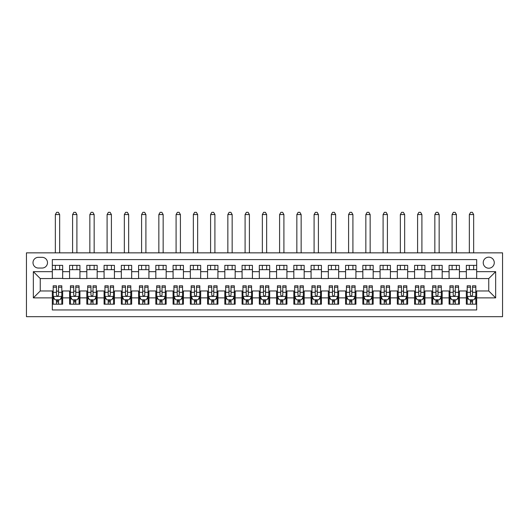 <?xml version="1.0" encoding="UTF-8"?>
<svg xmlns="http://www.w3.org/2000/svg" width="529" height="529" viewBox="0 0 529 529"><rect width="100%" height="100%" fill="white"/><g stroke="black" fill="none" stroke-linecap="round" stroke-linejoin="round"><path stroke-width="0.79" d="M488.75 257.167A5.521 5.521 0 0 0 483.228 262.688A5.521 5.521 0 0 0 488.75 268.21A5.521 5.521 0 0 0 494.271 262.688A5.521 5.521 0 0 0 488.75 257.167M26.45 316.679L502.55 316.679L502.55 252.855L26.45 252.855L26.45 316.679M476.675 265.36L466.327 265.36L466.327 271.661L459.423 271.661L459.423 278.558L466.327 278.558L466.327 271.661M459.423 271.661L459.423 265.36L449.075 265.36L449.075 271.661L442.178 271.661L442.178 278.558L449.075 278.558L449.075 271.661M442.178 271.661L442.178 265.36L431.823 265.36L431.823 271.661L424.926 271.661L424.926 278.558L431.823 278.558L431.823 271.661M424.926 271.661L424.926 265.36L414.577 265.36L414.577 271.661L407.674 271.661L407.674 278.558L414.577 278.558L414.577 271.661M407.674 271.661L407.674 265.36L397.325 265.36L397.325 271.661L390.422 271.661L390.422 278.558L397.325 278.558L397.325 271.661M390.422 271.661L390.422 265.36L380.073 265.36L380.073 271.661L373.176 271.661L373.176 278.558L380.073 278.558L380.073 271.661M373.176 271.661L373.176 265.36L362.828 265.36L362.828 271.661L355.924 271.661L355.924 278.558L362.828 278.558L362.828 271.661M355.924 271.661L355.924 265.36L345.576 265.36L345.576 271.661L338.672 271.661L338.672 278.558L345.576 278.558L345.576 271.661M338.672 271.661L338.672 265.36L328.324 265.36L328.324 271.661L321.427 271.661L321.427 278.558L328.324 278.558L328.324 271.661M321.427 271.661L321.427 265.36L311.072 265.36L311.072 271.661L304.175 271.661L304.175 278.558L311.072 278.558L311.072 271.661M304.175 271.661L304.175 265.36L293.826 265.36L293.826 271.661L286.923 271.661L286.923 278.558L293.826 278.558L293.826 271.661M286.923 271.661L286.923 265.36L276.574 265.36L276.574 271.661L269.678 271.661L269.678 278.558L276.574 278.558L276.574 271.661M269.678 271.661L269.678 265.36L259.322 265.36L259.322 271.661L252.426 271.661L252.426 278.558L259.322 278.558L259.322 271.661M252.426 271.661L252.426 265.36L242.077 265.36L242.077 271.661L235.174 271.661L235.174 278.558L242.077 278.558L242.077 271.661M235.174 271.661L235.174 265.36L224.825 265.36L224.825 271.661L217.928 271.661L217.928 278.558L224.825 278.558L224.825 271.661M217.928 271.661L217.928 265.36L207.573 265.36L207.573 271.661L200.676 271.661L200.676 278.558L207.573 278.558L207.573 271.661M200.676 271.661L200.676 265.36L190.328 265.36L190.328 271.661L183.424 271.661L183.424 278.558L190.328 278.558L190.328 271.661M183.424 271.661L183.424 265.36L173.076 265.36L173.076 271.661L166.172 271.661L166.172 278.558L173.076 278.558L173.076 271.661M166.172 271.661L166.172 265.36L155.824 265.36L155.824 271.661L148.927 271.661L148.927 278.558L155.824 278.558L155.824 271.661M148.927 271.661L148.927 265.36L138.578 265.36L138.578 271.661L131.675 271.661L131.675 278.558L138.578 278.558L138.578 271.661M131.675 271.661L131.675 265.36L121.326 265.36L121.326 271.661L114.423 271.661L114.423 278.558L121.326 278.558L121.326 271.661M114.423 271.661L114.423 265.36L104.074 265.36L104.074 271.661L97.177 271.661L97.177 278.558L104.074 278.558L104.074 271.661M97.177 271.661L97.177 265.36L86.822 265.36L86.822 271.661L79.925 271.661L79.925 278.558L86.822 278.558L86.822 271.661M79.925 271.661L79.925 265.36L69.577 265.36L69.577 278.558L62.673 278.558L62.673 265.36L52.325 265.36M52.325 304.175L62.673 304.175L62.673 290.976L69.577 290.976L69.577 304.175L79.925 304.175L79.925 290.976L86.822 290.976L86.822 297.88L79.925 297.88M86.822 297.88L86.822 304.175L97.177 304.175L97.177 290.976L104.074 290.976L104.074 297.88L97.177 297.88M104.074 297.88L104.074 304.175L114.423 304.175L114.423 290.976L121.326 290.976L121.326 297.88L114.423 297.88M121.326 297.88L121.326 304.175L131.675 304.175L131.675 290.976L138.578 290.976L138.578 297.88L131.675 297.88M138.578 297.88L138.578 304.175L148.927 304.175L148.927 290.976L155.824 290.976L155.824 297.88L148.927 297.88M155.824 297.88L155.824 304.175L166.172 304.175L166.172 290.976L173.076 290.976L173.076 297.88L166.172 297.88M173.076 297.88L173.076 304.175L183.424 304.175L183.424 290.976L190.328 290.976L190.328 297.88L183.424 297.88M190.328 297.88L190.328 304.175L200.676 304.175L200.676 290.976L207.573 290.976L207.573 297.88L200.676 297.88M207.573 297.88L207.573 304.175L217.928 304.175L217.928 290.976L224.825 290.976L224.825 297.88L217.928 297.88M224.825 297.88L224.825 304.175L235.174 304.175L235.174 290.976L242.077 290.976L242.077 297.88L235.174 297.88M242.077 297.88L242.077 304.175L252.426 304.175L252.426 290.976L259.322 290.976L259.322 297.88L252.426 297.88M259.322 297.88L259.322 304.175L269.678 304.175L269.678 290.976L276.574 290.976L276.574 297.88L269.678 297.88M276.574 297.88L276.574 304.175L286.923 304.175L286.923 290.976L293.826 290.976L293.826 297.88L286.923 297.88M293.826 297.88L293.826 304.175L304.175 304.175L304.175 290.976L311.072 290.976L311.072 297.88L304.175 297.88M311.072 297.88L311.072 304.175L321.427 304.175L321.427 290.976L328.324 290.976L328.324 297.88L321.427 297.88M328.324 297.88L328.324 304.175L338.672 304.175L338.672 290.976L345.576 290.976L345.576 297.88L338.672 297.88M345.576 297.88L345.576 304.175L355.924 304.175L355.924 290.976L362.828 290.976L362.828 297.88L355.924 297.88M362.828 297.88L362.828 304.175L373.176 304.175L373.176 290.976L380.073 290.976L380.073 297.88L373.176 297.88M380.073 297.88L380.073 304.175L390.422 304.175L390.422 290.976L397.325 290.976L397.325 297.88L390.422 297.88M397.325 297.88L397.325 304.175L407.674 304.175L407.674 290.976L414.577 290.976L414.577 297.88L407.674 297.88M414.577 297.88L414.577 304.175L424.926 304.175L424.926 290.976L431.823 290.976L431.823 297.88L424.926 297.88M431.823 297.88L431.823 304.175L442.178 304.175L442.178 290.976L449.075 290.976L449.075 297.88L442.178 297.88M449.075 297.88L449.075 304.175L459.423 304.175L459.423 290.976L466.327 290.976L466.327 297.88L459.423 297.88M38.352 268.038L42.148 268.038A5.35 5.35 0 0 0 47.498 262.688A5.35 5.35 0 0 0 42.148 257.339L38.352 257.339A5.35 5.35 0 0 0 33.003 262.688A5.35 5.35 0 0 0 38.352 268.038M476.675 271.661L476.675 259.587L52.325 259.587L52.325 278.558L40.25 278.558L40.25 290.976L52.325 290.976L52.325 309.954L476.675 309.954L476.675 290.976L488.75 290.976L488.75 278.558L476.675 278.558L476.675 271.661L495.653 271.661L495.653 297.88L476.675 297.88M52.325 297.88L33.347 297.88L33.347 271.661L52.325 271.661M466.327 297.88L466.327 304.175L476.675 304.175M52.325 269.678L62.673 269.678M52.325 278.386L62.673 278.386M52.325 291.148L53.184 291.148M56.464 291.148L58.534 291.148M61.814 291.148L62.673 291.148M52.325 299.864L53.184 299.864M56.464 299.864L58.534 299.864M61.814 299.864L62.673 299.864M69.577 278.386L79.925 278.386M69.577 269.678L79.925 269.678M69.577 291.148L70.436 291.148M73.716 291.148L75.786 291.148M79.066 291.148L79.925 291.148M69.577 299.864L70.436 299.864M73.716 299.864L75.786 299.864M79.066 299.864L79.925 299.864M86.822 291.148L87.688 291.148M90.968 291.148L93.038 291.148M96.311 291.148L97.177 291.148M86.822 299.864L87.688 299.864M90.968 299.864L93.038 299.864M96.311 299.864L97.177 299.864M86.822 269.678L97.177 269.678M86.822 278.386L97.177 278.386M104.074 291.148L104.94 291.148M108.214 291.148L110.283 291.148M113.563 291.148L114.423 291.148M104.074 299.864L104.94 299.864M108.214 299.864L110.283 299.864M113.563 299.864L114.423 299.864M104.074 269.678L114.423 269.678M104.074 278.386L114.423 278.386M121.326 291.148L122.186 291.148M125.466 291.148L127.535 291.148M130.815 291.148L131.675 291.148M121.326 299.864L122.186 299.864M125.466 299.864L127.535 299.864M130.815 299.864L131.675 299.864M121.326 269.678L131.675 269.678M121.326 278.386L131.675 278.386M138.578 291.148L139.438 291.148M142.718 291.148L144.787 291.148M148.06 291.148L148.927 291.148M138.578 299.864L139.438 299.864M142.718 299.864L144.787 299.864M148.06 299.864L148.927 299.864M138.578 269.678L148.927 269.678M138.578 278.386L148.927 278.386M155.824 291.148L156.69 291.148M159.963 291.148L162.033 291.148M165.312 291.148L166.172 291.148M155.824 299.864L156.69 299.864M159.963 299.864L162.033 299.864M165.312 299.864L166.172 299.864M155.824 269.678L166.172 269.678M155.824 278.386L166.172 278.386M173.076 291.148L173.935 291.148M177.215 291.148L179.285 291.148M182.565 291.148L183.424 291.148M173.076 299.864L173.935 299.864M177.215 299.864L179.285 299.864M182.565 299.864L183.424 299.864M173.076 269.678L183.424 269.678M173.076 278.386L183.424 278.386M190.328 291.148L191.187 291.148M194.467 291.148L196.537 291.148M199.81 291.148L200.676 291.148M190.328 299.864L191.187 299.864M194.467 299.864L196.537 299.864M199.81 299.864L200.676 299.864M190.328 269.678L200.676 269.678M190.328 278.386L200.676 278.386M207.573 291.148L208.439 291.148M211.712 291.148L213.782 291.148M217.062 291.148L217.928 291.148M207.573 299.864L208.439 299.864M211.712 299.864L213.782 299.864M217.062 299.864L217.928 299.864M207.573 269.678L217.928 269.678M207.573 278.386L217.928 278.386M224.825 291.148L225.685 291.148M228.964 291.148L231.034 291.148M234.314 291.148L235.174 291.148M224.825 299.864L225.685 299.864M228.964 299.864L231.034 299.864M234.314 299.864L235.174 299.864M224.825 269.678L235.174 269.678M224.825 278.386L235.174 278.386M242.077 291.148L242.937 291.148M246.216 291.148L248.286 291.148M251.559 291.148L252.426 291.148M242.077 299.864L242.937 299.864M246.216 299.864L248.286 299.864M251.559 299.864L252.426 299.864M242.077 269.678L252.426 269.678M242.077 278.386L252.426 278.386M259.322 291.148L260.189 291.148M263.462 291.148L265.538 291.148M268.811 291.148L269.678 291.148M259.322 299.864L260.189 299.864M263.462 299.864L265.538 299.864M268.811 299.864L269.678 299.864M259.322 269.678L269.678 269.678M259.322 278.386L269.678 278.386M276.574 291.148L277.441 291.148M280.714 291.148L282.784 291.148M286.063 291.148L286.923 291.148M276.574 299.864L277.441 299.864M280.714 299.864L282.784 299.864M286.063 299.864L286.923 299.864M276.574 269.678L286.923 269.678M276.574 278.386L286.923 278.386M293.826 291.148L294.686 291.148M297.966 291.148L300.036 291.148M303.315 291.148L304.175 291.148M293.826 299.864L294.686 299.864M297.966 299.864L300.036 299.864M303.315 299.864L304.175 299.864M293.826 269.678L304.175 269.678M293.826 278.386L304.175 278.386M311.072 291.148L311.938 291.148M315.218 291.148L317.288 291.148M320.561 291.148L321.427 291.148M311.072 299.864L311.938 299.864M315.218 299.864L317.288 299.864M320.561 299.864L321.427 299.864M311.072 269.678L321.427 269.678M311.072 278.386L321.427 278.386M328.324 291.148L329.19 291.148M332.463 291.148L334.533 291.148M337.813 291.148L338.672 291.148M328.324 299.864L329.19 299.864M332.463 299.864L334.533 299.864M337.813 299.864L338.672 299.864M328.324 269.678L338.672 269.678M328.324 278.386L338.672 278.386M345.576 291.148L346.435 291.148M349.715 291.148L351.785 291.148M355.065 291.148L355.924 291.148M345.576 299.864L346.435 299.864M349.715 299.864L351.785 299.864M355.065 299.864L355.924 299.864M345.576 269.678L355.924 269.678M345.576 278.386L355.924 278.386M362.828 291.148L363.688 291.148M366.967 291.148L369.037 291.148M372.31 291.148L373.176 291.148M362.828 299.864L363.688 299.864M366.967 299.864L369.037 299.864M372.31 299.864L373.176 299.864M362.828 269.678L373.176 269.678M362.828 278.386L373.176 278.386M380.073 291.148L380.94 291.148M384.213 291.148L386.282 291.148M389.562 291.148L390.422 291.148M380.073 299.864L380.94 299.864M384.213 299.864L386.282 299.864M389.562 299.864L390.422 299.864M380.073 269.678L390.422 269.678M380.073 278.386L390.422 278.386M397.325 291.148L398.185 291.148M401.465 291.148L403.534 291.148M406.814 291.148L407.674 291.148M397.325 299.864L398.185 299.864M401.465 299.864L403.534 299.864M406.814 299.864L407.674 299.864M397.325 269.678L407.674 269.678M397.325 278.386L407.674 278.386M414.577 291.148L415.437 291.148M418.717 291.148L420.786 291.148M424.06 291.148L424.926 291.148M414.577 299.864L415.437 299.864M418.717 299.864L420.786 299.864M424.06 299.864L424.926 299.864M414.577 269.678L424.926 269.678M414.577 278.386L424.926 278.386M431.823 291.148L432.689 291.148M435.962 291.148L438.032 291.148M441.312 291.148L442.178 291.148M431.823 299.864L432.689 299.864M435.962 299.864L438.032 299.864M441.312 299.864L442.178 299.864M431.823 269.678L442.178 269.678M431.823 278.386L442.178 278.386M449.075 291.148L449.934 291.148M453.214 291.148L455.284 291.148M458.564 291.148L459.423 291.148M449.075 299.864L449.934 299.864M453.214 299.864L455.284 299.864M458.564 299.864L459.423 299.864M449.075 269.678L459.423 269.678M449.075 278.386L459.423 278.386M466.327 291.148L467.186 291.148M470.466 291.148L472.536 291.148M475.816 291.148L476.675 291.148M466.327 299.864L467.186 299.864M470.466 299.864L472.536 299.864M475.816 299.864L476.675 299.864M466.327 269.678L476.675 269.678M466.327 278.386L476.675 278.386M40.25 278.558L33.347 271.661M40.25 290.976L33.347 297.88M495.653 271.661L488.75 278.558M495.653 297.88L488.75 290.976M56.464 301.933L58.534 301.933M53.184 287.207L56.464 287.207L56.464 285.805L53.184 285.805L53.184 296.326L54.91 299.778L60.088 299.778L61.814 296.326L61.814 285.805L58.534 285.805L58.534 287.207L61.814 287.207M61.814 296.326L61.814 304.175M53.184 296.326L53.184 304.175M58.534 299.778L58.534 304.175M56.464 304.175L56.464 299.778M56.464 287.207L56.464 295.03C57.152 296.359 57.846 296.359 58.534 295.03L58.534 287.207M59.658 269.678L59.658 265.36M59.658 252.855L59.658 214.562L55.347 214.562L55.347 252.855M55.347 269.678L55.347 265.36M55.347 214.562L56.636 212.321L58.362 212.321L59.658 214.562M73.716 301.933L75.786 301.933M70.436 287.207L73.716 287.207L73.716 285.805L70.436 285.805L70.436 296.326L72.162 299.778L77.34 299.778L79.066 296.326L79.066 285.805L75.786 285.805L75.786 287.207L79.066 287.207M79.066 296.326L79.066 304.175M70.436 296.326L70.436 304.175M75.786 299.778L75.786 304.175M73.716 304.175L73.716 299.778M73.716 287.207L73.716 295.03C74.404 296.359 75.092 296.359 75.786 295.03L75.786 287.207M76.903 269.678L76.903 265.36M76.903 252.855L76.903 214.562L72.592 214.562L72.592 252.855M72.592 269.678L72.592 265.36M72.592 214.562L73.888 212.321L75.614 212.321L76.903 214.562M90.968 301.933L93.038 301.933M87.688 287.207L90.968 287.207L90.968 285.805L87.688 285.805L87.688 296.326L89.414 299.778L94.585 299.778L96.311 296.326L96.311 285.805L93.038 285.805L93.038 287.207L96.311 287.207M96.311 296.326L96.311 304.175M87.688 296.326L87.688 304.175M93.038 299.778L93.038 304.175M90.968 304.175L90.968 299.778M90.968 287.207L90.968 295.03C91.656 296.359 92.344 296.359 93.038 295.03L93.038 287.207M94.155 269.678L94.155 265.36M94.155 252.855L94.155 214.562L89.844 214.562L89.844 252.855M89.844 269.678L89.844 265.36M89.844 214.562L91.14 212.321L92.859 212.321L94.155 214.562M108.214 301.933L110.283 301.933M104.94 287.207L108.214 287.207L108.214 285.805L104.94 285.805L104.94 296.326L106.66 299.778L111.837 299.778L113.563 296.326L113.563 285.805L110.283 285.805L110.283 287.207L113.563 287.207M113.563 296.326L113.563 304.175M104.94 296.326L104.94 304.175M110.283 299.778L110.283 304.175M108.214 304.175L108.214 299.778M108.214 287.207L108.214 295.03C108.901 296.359 109.596 296.359 110.283 295.03L110.283 287.207M111.407 269.678L111.407 265.36M111.407 252.855L111.407 214.562L107.096 214.562L107.096 252.855M107.096 269.678L107.096 265.36M107.096 214.562L108.385 212.321L110.111 212.321L111.407 214.562M125.466 301.933L127.535 301.933M122.186 287.207L125.466 287.207L125.466 285.805L122.186 285.805L122.186 296.326L123.912 299.778L129.089 299.778L130.815 296.326L130.815 285.805L127.535 285.805L127.535 287.207L130.815 287.207M130.815 296.326L130.815 304.175M122.186 296.326L122.186 304.175M127.535 299.778L127.535 304.175M125.466 304.175L125.466 299.778M125.466 287.207L125.466 295.03C126.153 296.359 126.841 296.359 127.535 295.03L127.535 287.207M128.659 269.678L128.659 265.36M128.659 252.855L128.659 214.562L124.341 214.562L124.341 252.855M124.341 269.678L124.341 265.36M124.341 214.562L125.638 212.321L127.363 212.321L128.659 214.562M142.718 301.933L144.787 301.933M139.438 287.207L142.718 287.207L142.718 285.805L139.438 285.805L139.438 296.326L141.164 299.778L146.335 299.778L148.06 296.326L148.06 285.805L144.787 285.805L144.787 287.207L148.06 287.207M148.06 296.326L148.06 304.175M139.438 296.326L139.438 304.175M144.787 299.778L144.787 304.175M142.718 304.175L142.718 299.778M142.718 287.207L142.718 295.03C143.405 296.359 144.093 296.359 144.787 295.03L144.787 287.207M145.905 269.678L145.905 265.36M145.905 252.855L145.905 214.562L141.593 214.562L141.593 252.855M141.593 269.678L141.593 265.36M141.593 214.562L142.89 212.321L144.615 212.321L145.905 214.562M159.963 301.933L162.033 301.933M156.69 287.207L159.963 287.207L159.963 285.805L156.69 285.805L156.69 296.326L158.416 299.778L163.587 299.778L165.312 296.326L165.312 285.805L162.033 285.805L162.033 287.207L165.312 287.207M165.312 296.326L165.312 304.175M156.69 296.326L156.69 304.175M162.033 299.778L162.033 304.175M159.963 304.175L159.963 299.778M159.963 287.207L159.963 295.03C160.657 296.359 161.345 296.359 162.033 295.03L162.033 287.207M163.157 269.678L163.157 265.36M163.157 252.855L163.157 214.562L158.845 214.562L158.845 252.855M158.845 269.678L158.845 265.36M158.845 214.562L160.135 212.321L161.861 212.321L163.157 214.562M177.215 301.933L179.285 301.933M173.935 287.207L177.215 287.207L177.215 285.805L173.935 285.805L173.935 296.326L175.661 299.778L180.839 299.778L182.565 296.326L182.565 285.805L179.285 285.805L179.285 287.207L182.565 287.207M182.565 296.326L182.565 304.175M173.935 296.326L173.935 304.175M179.285 299.778L179.285 304.175M177.215 304.175L177.215 299.778M177.215 287.207L177.215 295.03C177.903 296.359 178.597 296.359 179.285 295.03L179.285 287.207M180.409 269.678L180.409 265.36M180.409 252.855L180.409 214.562L176.091 214.562L176.091 252.855M176.091 269.678L176.091 265.36M176.091 214.562L177.387 212.321L179.113 212.321L180.409 214.562M194.467 301.933L196.537 301.933M191.187 287.207L194.467 287.207L194.467 285.805L191.187 285.805L191.187 296.326L192.913 299.778L198.091 299.778L199.81 296.326L199.81 285.805L196.537 285.805L196.537 287.207L199.81 287.207M199.81 296.326L199.81 304.175M191.187 296.326L191.187 304.175M196.537 299.778L196.537 304.175M194.467 304.175L194.467 299.778M194.467 287.207L194.467 295.03C195.155 296.359 195.842 296.359 196.537 295.03L196.537 287.207M197.654 269.678L197.654 265.36M197.654 252.855L197.654 214.562L193.343 214.562L193.343 252.855M193.343 269.678L193.343 265.36M193.343 214.562L194.639 212.321L196.365 212.321L197.654 214.562M211.712 301.933L213.782 301.933M208.439 287.207L211.712 287.207L211.712 285.805L208.439 285.805L208.439 296.326L210.165 299.778L215.336 299.778L217.062 296.326L217.062 285.805L213.782 285.805L213.782 287.207L217.062 287.207M217.062 296.326L217.062 304.175M208.439 296.326L208.439 304.175M213.782 299.778L213.782 304.175M211.712 304.175L211.712 299.778M211.712 287.207L211.712 295.03C212.407 296.359 213.094 296.359 213.782 295.03L213.782 287.207M214.906 269.678L214.906 265.36M214.906 252.855L214.906 214.562L210.595 214.562L210.595 252.855M210.595 269.678L210.595 265.36M210.595 214.562L211.884 212.321L213.61 212.321L214.906 214.562M228.964 301.933L231.034 301.933M225.685 287.207L228.964 287.207L228.964 285.805L225.685 285.805L225.685 296.326L227.41 299.778L232.588 299.778L234.314 296.326L234.314 285.805L231.034 285.805L231.034 287.207L234.314 287.207M234.314 296.326L234.314 304.175M225.685 296.326L225.685 304.175M231.034 299.778L231.034 304.175M228.964 304.175L228.964 299.778M228.964 287.207L228.964 295.03C229.652 296.359 230.346 296.359 231.034 295.03L231.034 287.207M232.158 269.678L232.158 265.36M232.158 252.855L232.158 214.562L227.847 214.562L227.847 252.855M227.847 269.678L227.847 265.36M227.847 214.562L229.136 212.321L230.862 212.321L232.158 214.562M246.216 301.933L248.286 301.933M242.937 287.207L246.216 287.207L246.216 285.805L242.937 285.805L242.937 296.326L244.662 299.778L249.84 299.778L251.559 296.326L251.559 285.805L248.286 285.805L248.286 287.207L251.559 287.207M251.559 296.326L251.559 304.175M242.937 296.326L242.937 304.175M248.286 299.778L248.286 304.175M246.216 304.175L246.216 299.778M246.216 287.207L246.216 295.03C246.904 296.359 247.592 296.359 248.286 295.03L248.286 287.207M249.404 269.678L249.404 265.36M249.404 252.855L249.404 214.562L245.092 214.562L245.092 252.855M245.092 269.678L245.092 265.36M245.092 214.562L246.388 212.321L248.114 212.321L249.404 214.562M263.462 301.933L265.538 301.933M260.189 287.207L263.462 287.207L263.462 285.805L260.189 285.805L260.189 296.326L261.915 299.778L267.085 299.778L268.811 296.326L268.811 285.805L265.538 285.805L265.538 287.207L268.811 287.207M268.811 296.326L268.811 304.175M260.189 296.326L260.189 304.175M265.538 299.778L265.538 304.175M263.462 304.175L263.462 299.778M263.462 287.207L263.462 295.03C264.156 296.359 264.844 296.359 265.538 295.03L265.538 287.207M266.656 269.678L266.656 265.36M266.656 252.855L266.656 214.562L262.344 214.562L262.344 252.855M262.344 269.678L262.344 265.36M262.344 214.562L263.64 212.321L265.36 212.321L266.656 214.562M280.714 301.933L282.784 301.933M277.441 287.207L280.714 287.207L280.714 285.805L277.441 285.805L277.441 296.326L279.16 299.778L284.337 299.778L286.063 296.326L286.063 285.805L282.784 285.805L282.784 287.207L286.063 287.207M286.063 296.326L286.063 304.175M277.441 296.326L277.441 304.175M282.784 299.778L282.784 304.175M280.714 304.175L280.714 299.778M280.714 287.207L280.714 295.03C281.402 296.359 282.096 296.359 282.784 295.03L282.784 287.207M283.908 269.678L283.908 265.36M283.908 252.855L283.908 214.562L279.596 214.562L279.596 252.855M279.596 269.678L279.596 265.36M279.596 214.562L280.886 212.321L282.612 212.321L283.908 214.562M297.966 301.933L300.036 301.933M294.686 287.207L297.966 287.207L297.966 285.805L294.686 285.805L294.686 296.326L296.412 299.778L301.59 299.778L303.315 296.326L303.315 285.805L300.036 285.805L300.036 287.207L303.315 287.207M303.315 296.326L303.315 304.175M294.686 296.326L294.686 304.175M300.036 299.778L300.036 304.175M297.966 304.175L297.966 299.778M297.966 287.207L297.966 295.03C298.654 296.359 299.341 296.359 300.036 295.03L300.036 287.207M301.153 269.678L301.153 265.36M301.153 252.855L301.153 214.562L296.842 214.562L296.842 252.855M296.842 269.678L296.842 265.36M296.842 214.562L298.138 212.321L299.864 212.321L301.153 214.562M315.218 301.933L317.288 301.933M311.938 287.207L315.218 287.207L315.218 285.805L311.938 285.805L311.938 296.326L313.664 299.778L318.835 299.778L320.561 296.326L320.561 285.805L317.288 285.805L317.288 287.207L320.561 287.207M320.561 296.326L320.561 304.175M311.938 296.326L311.938 304.175M317.288 299.778L317.288 304.175M315.218 304.175L315.218 299.778M315.218 287.207L315.218 295.03C315.906 296.359 316.593 296.359 317.288 295.03L317.288 287.207M318.405 269.678L318.405 265.36M318.405 252.855L318.405 214.562L314.094 214.562L314.094 252.855M314.094 269.678L314.094 265.36M314.094 214.562L315.39 212.321L317.116 212.321L318.405 214.562M332.463 301.933L334.533 301.933M329.19 287.207L332.463 287.207L332.463 285.805L329.19 285.805L329.19 296.326L330.909 299.778L336.087 299.778L337.813 296.326L337.813 285.805L334.533 285.805L334.533 287.207L337.813 287.207M337.813 296.326L337.813 304.175M329.19 296.326L329.19 304.175M334.533 299.778L334.533 304.175M332.463 304.175L332.463 299.778M332.463 287.207L332.463 295.03C333.151 296.359 333.845 296.359 334.533 295.03L334.533 287.207M335.657 269.678L335.657 265.36M335.657 252.855L335.657 214.562L331.346 214.562L331.346 252.855M331.346 269.678L331.346 265.36M331.346 214.562L332.635 212.321L334.361 212.321L335.657 214.562M349.715 301.933L351.785 301.933M346.435 287.207L349.715 287.207L349.715 285.805L346.435 285.805L346.435 296.326L348.161 299.778L353.339 299.778L355.065 296.326L355.065 285.805L351.785 285.805L351.785 287.207L355.065 287.207M355.065 296.326L355.065 304.175M346.435 296.326L346.435 304.175M351.785 299.778L351.785 304.175M349.715 304.175L349.715 299.778M349.715 287.207L349.715 295.03C350.403 296.359 351.097 296.359 351.785 295.03L351.785 287.207M352.909 269.678L352.909 265.36M352.909 252.855L352.909 214.562L348.591 214.562L348.591 252.855M348.591 269.678L348.591 265.36M348.591 214.562L349.887 212.321L351.613 212.321L352.909 214.562M366.967 301.933L369.037 301.933M363.688 287.207L366.967 287.207L366.967 285.805L363.688 285.805L363.688 296.326L365.413 299.778L370.584 299.778L372.31 296.326L372.31 285.805L369.037 285.805L369.037 287.207L372.31 287.207M372.31 296.326L372.31 304.175M363.688 296.326L363.688 304.175M369.037 299.778L369.037 304.175M366.967 304.175L366.967 299.778M366.967 287.207L366.967 295.03C367.655 296.359 368.343 296.359 369.037 295.03L369.037 287.207M370.155 269.678L370.155 265.36M370.155 252.855L370.155 214.562L365.843 214.562L365.843 252.855M365.843 269.678L365.843 265.36M365.843 214.562L367.139 212.321L368.865 212.321L370.155 214.562M384.213 301.933L386.282 301.933M380.94 287.207L384.213 287.207L384.213 285.805L380.94 285.805L380.94 296.326L382.665 299.778L387.836 299.778L389.562 296.326L389.562 285.805L386.282 285.805L386.282 287.207L389.562 287.207M389.562 296.326L389.562 304.175M380.94 296.326L380.94 304.175M386.282 299.778L386.282 304.175M384.213 304.175L384.213 299.778M384.213 287.207L384.213 295.03C384.907 296.359 385.595 296.359 386.282 295.03L386.282 287.207M387.407 269.678L387.407 265.36M387.407 252.855L387.407 214.562L383.095 214.562L383.095 252.855M383.095 269.678L383.095 265.36M383.095 214.562L384.385 212.321L386.11 212.321L387.407 214.562M401.465 301.933L403.534 301.933M398.185 287.207L401.465 287.207L401.465 285.805L398.185 285.805L398.185 296.326L399.911 299.778L405.088 299.778L406.814 296.326L406.814 285.805L403.534 285.805L403.534 287.207L406.814 287.207M406.814 296.326L406.814 304.175M398.185 296.326L398.185 304.175M403.534 299.778L403.534 304.175M401.465 304.175L401.465 299.778M401.465 287.207L401.465 295.03C402.152 296.359 402.847 296.359 403.534 295.03L403.534 287.207M404.659 269.678L404.659 265.36M404.659 252.855L404.659 214.562L400.341 214.562L400.341 252.855M400.341 269.678L400.341 265.36M400.341 214.562L401.637 212.321L403.363 212.321L404.659 214.562M418.717 301.933L420.786 301.933M415.437 287.207L418.717 287.207L418.717 285.805L415.437 285.805L415.437 296.326L417.163 299.778L422.34 299.778L424.06 296.326L424.06 285.805L420.786 285.805L420.786 287.207L424.06 287.207M424.06 296.326L424.06 304.175M415.437 296.326L415.437 304.175M420.786 299.778L420.786 304.175M418.717 304.175L418.717 299.778M418.717 287.207L418.717 295.03C419.404 296.359 420.092 296.359 420.786 295.03L420.786 287.207M421.904 269.678L421.904 265.36M421.904 252.855L421.904 214.562L417.593 214.562L417.593 252.855M417.593 269.678L417.593 265.36M417.593 214.562L418.889 212.321L420.615 212.321L421.904 214.562M435.962 301.933L438.032 301.933M432.689 287.207L435.962 287.207L435.962 285.805L432.689 285.805L432.689 296.326L434.415 299.778L439.586 299.778L441.312 296.326L441.312 285.805L438.032 285.805L438.032 287.207L441.312 287.207M441.312 296.326L441.312 304.175M432.689 296.326L432.689 304.175M438.032 299.778L438.032 304.175M435.962 304.175L435.962 299.778M435.962 287.207L435.962 295.03C436.656 296.359 437.344 296.359 438.032 295.03L438.032 287.207M439.156 269.678L439.156 265.36M439.156 252.855L439.156 214.562L434.845 214.562L434.845 252.855M434.845 269.678L434.845 265.36M434.845 214.562L436.141 212.321L437.86 212.321L439.156 214.562M453.214 301.933L455.284 301.933M449.934 287.207L453.214 287.207L453.214 285.805L449.934 285.805L449.934 296.326L451.66 299.778L456.838 299.778L458.564 296.326L458.564 285.805L455.284 285.805L455.284 287.207L458.564 287.207M458.564 296.326L458.564 304.175M449.934 296.326L449.934 304.175M455.284 299.778L455.284 304.175M453.214 304.175L453.214 299.778M453.214 287.207L453.214 295.03C453.902 296.359 454.596 296.359 455.284 295.03L455.284 287.207M456.408 269.678L456.408 265.36M456.408 252.855L456.408 214.562L452.097 214.562L452.097 252.855M452.097 269.678L452.097 265.36M452.097 214.562L453.386 212.321L455.112 212.321L456.408 214.562M470.466 301.933L472.536 301.933M467.186 287.207L470.466 287.207L470.466 285.805L467.186 285.805L467.186 296.326L468.912 299.778L474.09 299.778L475.816 296.326L475.816 285.805L472.536 285.805L472.536 287.207L475.816 287.207M475.816 296.326L475.816 304.175M467.186 296.326L467.186 304.175M472.536 299.778L472.536 304.175M470.466 304.175L470.466 299.778M470.466 287.207L470.466 295.03C471.154 296.359 471.842 296.359 472.536 295.03L472.536 287.207M473.653 269.678L473.653 265.36M473.653 252.855L473.653 214.562L469.342 214.562L469.342 252.855M469.342 269.678L469.342 265.36M469.342 214.562L470.638 212.321L472.364 212.321L473.653 214.562M69.577 297.88L62.673 297.88M69.577 271.661L62.673 271.661M53.231 296.412L61.767 296.412M61.814 298.825L60.564 298.825M54.441 298.825L53.184 298.825M58.534 292.325L61.814 292.325M53.184 292.325L56.464 292.325M56.464 300.836L58.534 300.836M70.483 296.412L79.019 296.412M79.066 298.825L77.809 298.825M71.686 298.825L70.436 298.825M75.786 292.325L79.066 292.325M70.436 292.325L73.716 292.325M73.716 300.836L75.786 300.836M87.728 296.412L96.271 296.412M96.311 298.825L95.061 298.825M88.938 298.825L87.688 298.825M93.038 292.325L96.311 292.325M87.688 292.325L90.968 292.325M90.968 300.836L93.038 300.836M104.98 296.412L113.517 296.412M113.563 298.825L112.313 298.825M106.19 298.825L104.94 298.825M110.283 292.325L113.563 292.325M104.94 292.325L108.214 292.325M108.214 300.836L110.283 300.836M122.232 296.412L130.769 296.412M130.815 298.825L129.565 298.825M123.436 298.825L122.186 298.825M127.535 292.325L130.815 292.325M122.186 292.325L125.466 292.325M125.466 300.836L127.535 300.836M139.477 296.412L148.021 296.412M148.06 298.825L146.811 298.825M140.688 298.825L139.438 298.825M144.787 292.325L148.06 292.325M139.438 292.325L142.718 292.325M142.718 300.836L144.787 300.836M156.729 296.412L165.266 296.412M165.312 298.825L164.063 298.825M157.94 298.825L156.69 298.825M162.033 292.325L165.312 292.325M156.69 292.325L159.963 292.325M159.963 300.836L162.033 300.836M173.981 296.412L182.518 296.412M182.565 298.825L181.315 298.825M175.185 298.825L173.935 298.825M179.285 292.325L182.565 292.325M173.935 292.325L177.215 292.325M177.215 300.836L179.285 300.836M191.233 296.412L199.77 296.412M199.81 298.825L198.56 298.825M192.437 298.825L191.187 298.825M196.537 292.325L199.81 292.325M191.187 292.325L194.467 292.325M194.467 300.836L196.537 300.836M208.479 296.412L217.022 296.412M217.062 298.825L215.812 298.825M209.689 298.825L208.439 298.825M213.782 292.325L217.062 292.325M208.439 292.325L211.712 292.325M211.712 300.836L213.782 300.836M225.731 296.412L234.268 296.412M234.314 298.825L233.064 298.825M226.941 298.825L225.685 298.825M231.034 292.325L234.314 292.325M225.685 292.325L228.964 292.325M228.964 300.836L231.034 300.836M242.983 296.412L251.52 296.412M251.559 298.825L250.31 298.825M244.186 298.825L242.937 298.825M248.286 292.325L251.559 292.325M242.937 292.325L246.216 292.325M246.216 300.836L248.286 300.836M260.228 296.412L268.772 296.412M268.811 298.825L267.562 298.825M261.438 298.825L260.189 298.825M265.538 292.325L268.811 292.325M260.189 292.325L263.462 292.325M263.462 300.836L265.538 300.836M277.48 296.412L286.017 296.412M286.063 298.825L284.814 298.825M278.69 298.825L277.441 298.825M282.784 292.325L286.063 292.325M277.441 292.325L280.714 292.325M280.714 300.836L282.784 300.836M294.732 296.412L303.269 296.412M303.315 298.825L302.059 298.825M295.936 298.825L294.686 298.825M300.036 292.325L303.315 292.325M294.686 292.325L297.966 292.325M297.966 300.836L300.036 300.836M311.978 296.412L320.521 296.412M320.561 298.825L319.311 298.825M313.188 298.825L311.938 298.825M317.288 292.325L320.561 292.325M311.938 292.325L315.218 292.325M315.218 300.836L317.288 300.836M329.23 296.412L337.767 296.412M337.813 298.825L336.563 298.825M330.44 298.825L329.19 298.825M334.533 292.325L337.813 292.325M329.19 292.325L332.463 292.325M332.463 300.836L334.533 300.836M346.482 296.412L355.019 296.412M355.065 298.825L353.815 298.825M347.685 298.825L346.435 298.825M351.785 292.325L355.065 292.325M346.435 292.325L349.715 292.325M349.715 300.836L351.785 300.836M363.734 296.412L372.271 296.412M372.31 298.825L371.06 298.825M364.937 298.825L363.688 298.825M369.037 292.325L372.31 292.325M363.688 292.325L366.967 292.325M366.967 300.836L369.037 300.836M380.979 296.412L389.523 296.412M389.562 298.825L388.312 298.825M382.189 298.825L380.94 298.825M386.282 292.325L389.562 292.325M380.94 292.325L384.213 292.325M384.213 300.836L386.282 300.836M398.231 296.412L406.768 296.412M406.814 298.825L405.564 298.825M399.435 298.825L398.185 298.825M403.534 292.325L406.814 292.325M398.185 292.325L401.465 292.325M401.465 300.836L403.534 300.836M415.483 296.412L424.02 296.412M424.06 298.825L422.81 298.825M416.687 298.825L415.437 298.825M420.786 292.325L424.06 292.325M415.437 292.325L418.717 292.325M418.717 300.836L420.786 300.836M432.729 296.412L441.272 296.412M441.312 298.825L440.062 298.825M433.939 298.825L432.689 298.825M438.032 292.325L441.312 292.325M432.689 292.325L435.962 292.325M435.962 300.836L438.032 300.836M449.981 296.412L458.517 296.412M458.564 298.825L457.314 298.825M451.191 298.825L449.934 298.825M455.284 292.325L458.564 292.325M449.934 292.325L453.214 292.325M453.214 300.836L455.284 300.836M467.233 296.412L475.769 296.412M475.816 298.825L474.559 298.825M468.436 298.825L467.186 298.825M472.536 292.325L475.816 292.325M467.186 292.325L470.466 292.325M470.466 300.836L472.536 300.836"/></g></svg>
